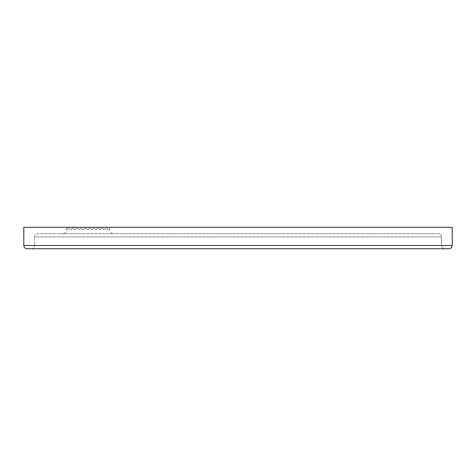 <?xml version="1.0" encoding="UTF-8"?>
<svg xmlns="http://www.w3.org/2000/svg" width="476" height="476" viewBox="0 0 476 476"><rect width="100%" height="100%" fill="white"/><g stroke="black" fill="none" stroke-linecap="round" stroke-linejoin="round"><path stroke-width="0.36" stroke-dasharray="2.38 1.78" d="M113.764 233.716L62.356 233.716L113.764 233.716A4.284 4.284 0 0 1 109.48 229.432L109.48 228.361L66.64 228.361L109.48 228.361M438.277 233.716L37.723 233.716L438.277 233.716C440.223 233.912 441.294 234.983 441.49 236.929C441.294 234.983 440.223 233.912 438.277 233.716M34.51 236.929C34.706 234.983 35.777 233.912 37.723 233.716C35.777 233.912 34.706 234.983 34.51 236.929L441.49 236.929L34.51 236.929L34.51 245.497L34.51 236.929M441.49 245.497L441.49 236.929L441.49 245.497L34.51 245.497L441.49 245.497C441.686 247.443 442.757 248.514 444.703 248.71L31.297 248.71C33.243 248.514 34.314 247.443 34.51 245.497C34.314 247.443 33.243 248.514 31.297 248.71L444.703 248.71C442.757 248.514 441.686 247.443 441.49 245.497M448.987 248.71L27.013 248.71C25.067 248.514 23.996 247.443 23.8 245.497L23.8 227.29L452.2 227.29L452.2 245.497C452.004 247.443 450.933 248.514 448.987 248.71M109.48 229.432L66.64 229.432L109.48 229.432M452.2 245.497L23.8 245.497M66.64 228.361L66.64 229.432C66.384 232.032 64.956 233.46 62.356 233.716"/><path stroke-width="0.71" d="M27.013 248.71L448.987 248.71C450.933 248.514 452.004 247.443 452.2 245.497L452.2 227.29L23.8 227.29L23.8 245.497C23.996 247.443 25.067 248.514 27.013 248.71M23.8 245.497L452.2 245.497"/></g></svg>
